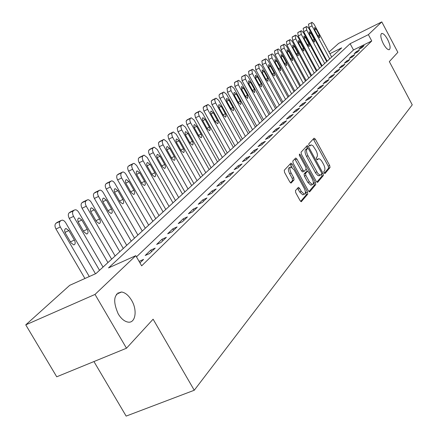 <?xml version="1.0" encoding="UTF-8"?>
<svg xmlns="http://www.w3.org/2000/svg" width="438" height="438" viewBox="0 0 438 438"><rect width="100%" height="100%" fill="white"/><g stroke="black" fill="none" stroke-linecap="round" stroke-linejoin="round"><path stroke-width="0.66" d="M324.087 172.906L324.991 173.541L330.022 167.53L329.694 165.515L315.322 139.131L314.035 138.184L308.779 143.845L308.998 145.268L309.792 145.996L311.166 144.89L312.918 145.717L315.984 150.426C317.457 153.399 317.796 155.561 317.008 156.919L316.335 157.68L316.559 159.114L317.336 159.832L318.738 158.682L319.921 159.076L321.525 160.751L323.474 164.162C324.941 167.124 325.292 169.303 324.52 170.689L323.857 171.472L324.087 172.906M131.564 300.276C128.586 295.365 125.263 292.606 121.583 291.998C113.738 293.657 112.615 300.955 118.211 313.887C121.069 318.59 124.261 321.317 127.781 322.061C135.484 323.781 137.696 310.252 131.564 300.276M387.603 39.42C385.336 35.363 383.381 33.37 381.744 33.436C380.118 34.673 380.649 38.111 383.343 43.762C385.604 47.797 387.548 49.784 389.174 49.729C390.816 48.503 390.296 45.065 387.603 39.42M295.453 190.574L295.77 192.769L300.123 200.67L301.273 201.721L307.772 194.122L307.449 191.964L292.184 164.184L290.996 163.111L284.257 170.251L284.563 172.435L289.846 182.027L291.035 183.095L294.035 179.865L293.723 177.697L291.128 172.983C289.567 169.632 289.485 167.612 290.876 166.922L294.046 169.774L304.109 188.094C305.691 191.505 305.762 193.541 304.333 194.209L301.273 191.417L299.587 188.351L298.426 187.3L295.453 190.574M329.004 52.056L338.651 43.378L381.794 21.9L397.857 52.319L389.344 61.605L412.246 104.835L194.258 390.247L153.108 319.198L126.489 348.226L95.019 294.424L25.754 324.865L69.702 285.33L96.026 273.52L341.695 47.862L329.891 53.71M381.794 21.9L368.385 34.64L350.126 43.691L108.531 267.908L135.796 255.677L95.019 294.424M135.796 255.677L141.66 265.85L371.747 40.975L368.385 34.64M316.28 181.458L317.605 182.372L323.392 175.457L323.063 173.399L308.429 146.599L307.284 145.553L301.065 152.156L301.371 154.231L316.28 181.458M315.732 184.612L309.721 191.795L308.357 190.88L293.131 163.155L292.825 161.025L295.732 158.008L296.909 159.065L303.036 170.245L304.186 171.291L306.129 169.221L305.812 167.119L299.477 155.556L299.395 154.023L300.211 154.762L315.404 182.504L315.732 184.612L314.243 185.274L308.916 191.625M371.747 40.975L353.477 49.965L136.475 256.854M361.054 47.101L358.837 49.242L361.919 47.726L364.12 45.596L361.054 47.101L361.498 47.934M356.406 51.591L354.134 53.786L357.244 52.259L359.499 50.069L356.406 51.591L356.86 52.445M351.637 56.195L349.3 58.446L352.448 56.907L354.764 54.662L351.637 56.195L352.108 57.077M346.737 60.92L344.345 63.236L347.526 61.681L349.907 59.371L346.737 60.92L347.225 61.829M341.711 65.771L339.253 68.147L342.472 66.581L344.914 64.211L341.711 65.771L342.215 66.707M336.554 70.759L334.024 73.195L337.282 71.613L339.789 69.182L336.554 70.759L337.068 71.717M331.248 75.878L328.648 78.386L331.944 76.787L334.522 74.285L331.248 75.878L331.78 76.864M325.795 81.139L323.129 83.718L326.458 82.103L329.113 79.53L325.795 81.139L326.348 82.158M320.194 86.549L317.446 89.199L320.819 87.573L323.545 84.928L320.194 86.549L320.758 87.6M314.429 92.117L311.604 94.843L315.015 93.195L317.824 90.474L314.429 92.117L315.015 93.195M308.5 97.838L305.587 100.647L309.042 98.988L311.933 96.185L308.5 97.838L309.091 98.939M302.395 103.735L299.4 106.626L302.893 104.95L305.866 102.065L302.395 103.735L302.997 104.846M296.104 109.807L293.022 112.785L296.559 111.093L299.625 108.12L296.104 109.807L296.718 110.934M289.627 116.059L286.447 119.131L290.033 117.422L293.186 114.356L289.627 116.059L290.252 117.203M282.948 122.509L279.668 125.673L283.298 123.943L286.556 120.789L282.948 122.509L283.583 123.669M276.066 129.155L272.682 132.418L276.356 130.677L279.718 127.42L276.066 129.155L276.712 130.332M268.959 136.015L265.466 139.383L269.189 137.625L272.66 134.263L268.959 136.015L269.616 137.209M261.628 143.095L258.02 146.571L261.793 144.797L265.373 141.326L261.628 143.095L262.296 144.305M254.051 150.404L250.328 154.001L254.149 152.205L257.851 148.619L254.051 150.404L254.735 151.636M246.227 157.959L242.378 161.677L246.249 159.865L250.076 156.158L246.227 157.959L246.922 159.213M238.135 165.772L234.155 169.615L238.08 167.787L242.033 163.949L238.135 165.772L238.841 167.042M229.764 173.853L225.647 177.833L229.621 175.983L233.717 172.014L229.764 173.853L230.487 175.145M221.102 182.219L216.832 186.336L220.867 184.469L225.11 180.357L221.102 182.219L221.836 183.533M212.129 190.88L207.705 195.151L211.8 193.262L216.191 189.002L212.129 190.88L212.879 192.216M202.832 199.859L198.244 204.283L202.394 202.378L206.95 197.965L202.832 199.859L203.593 201.217M193.185 209.167L188.428 213.76L192.638 211.839L197.368 207.256L193.185 209.167L193.968 210.547M183.183 218.83L178.244 223.594L182.515 221.655L187.42 216.898L183.183 218.83L183.976 220.232M172.791 228.86L167.655 233.815L171.992 231.855L177.094 226.911L172.791 228.86L173.607 230.289M161.989 239.285L156.656 244.437L161.053 242.46L166.358 237.319L161.989 239.285L162.821 240.741M150.76 250.125L145.208 255.485L149.676 253.493L155.194 248.143L150.76 250.125L151.614 251.615M139.098 261.398L143.571 259.406L139.963 262.904M93.94 361.553L126.144 416.1L194.258 390.247M126.489 348.226L56.732 376.795L25.754 324.865M323.989 56.568L324.449 56.152M324.558 56.354L324.021 56.622M353.477 49.965L350.126 43.691M318.218 158.917L316.833 159.52M310.668 145.12L309.31 145.717M324.317 173.256L328.577 168.181L328.254 166.161L313.28 138.994M307.58 148.389L306.354 146.456M316.822 182.197L321.925 176.109L321.634 174.11M321.722 174.012L321.492 172.567L308.62 149.008L307.821 148.274L306.961 149.134C306.135 150.497 306.474 152.687 307.969 155.714L317.835 173.464L320.145 175.189L321.722 174.012M306.381 148.947L307.695 148.34M319.461 175.594L317.961 175.6L315.842 173.393L306.501 156.388C305.007 153.36 304.673 151.17 305.5 149.812L306.233 149.013M304.153 171.291L302.691 171.964L301.547 170.919L294.779 158.923M306.211 169.09L307.399 171.269M313.296 182.022L313.92 183.166L315.404 182.504M309.376 181.803L312.382 184.568C313.739 183.911 313.646 181.923 312.108 178.611L308.642 172.282L307.503 171.242L305.565 173.317L305.883 175.435L309.376 181.803L307.881 182.471L310.892 185.236L311.413 185M306.053 171.91L307.295 171.346M307.881 182.471L304.394 176.109L304.076 173.99L305.812 172.019M314.243 185.274L313.92 183.166M303.392 194.625L302.817 194.883L299.756 192.09L297.473 188.241M290.35 167.163L289.365 167.612C287.974 168.301 288.056 170.322 289.611 173.667L291.128 172.983M290.471 182.838L292.518 180.549L292.206 178.381L289.611 173.667M292.026 167.321L290.033 164.036M300.692 201.431L306.261 194.79L305.938 192.632L305.297 191.466M329.71 58.873L311.993 25.891L311.467 22.694L311.998 22.3L314.068 24.232L331.686 57.055M327.17 61.205L309.004 27.419L308.478 24.221L309.031 23.822M314.818 30.151L318.081 36.223L319.707 37.756L319.384 35.133L316.137 29.078L314.489 27.539L314.818 30.151M324.684 63.488L306.72 30.102L306.195 26.86L306.742 26.455L308.845 28.404L326.71 61.627M322.116 65.848L303.693 31.645L303.173 28.399L303.742 27.994M309.589 34.41L312.896 40.559L314.55 42.103L314.232 39.436L310.942 33.31L309.266 31.755L309.589 34.41M319.532 68.224L301.311 34.427L300.786 31.131L301.349 30.715L303.49 32.686L321.607 66.313M316.937 70.606L298.251 35.982L297.736 32.691L301.235 30.775M304.224 38.785L307.575 45.005L309.261 46.565L308.949 43.855L305.609 37.657L303.906 36.086L304.224 38.785M314.238 73.08L295.754 38.862L295.234 35.516L295.82 35.089L297.993 37.077L316.373 71.126M311.621 75.489L292.666 40.433L292.151 37.088L295.694 35.155M298.716 43.274L302.121 49.571L303.83 51.142L303.529 48.394L300.139 42.114L298.409 40.531L298.716 43.274M308.812 78.073L290.055 43.417L289.534 40.017L290.142 39.579L292.354 41.583L310.996 76.059M306.162 80.504L286.928 45.005L286.419 41.605L287.043 41.161M293.066 47.879L296.515 54.257L298.256 55.845L297.966 53.047L294.522 46.685L292.765 45.092L293.066 47.879M303.233 83.193L284.202 48.098L283.687 44.643L284.311 44.189L286.561 46.209L305.483 81.129M300.556 85.651L281.043 49.697L280.534 46.247L284.169 44.26M287.257 52.609L290.761 59.07L292.535 60.668L292.25 57.827L288.757 51.383L286.967 49.779L287.257 52.609M297.506 88.454L278.185 52.899L277.676 49.39L278.322 48.925L280.61 50.961L299.816 86.335M294.801 90.94L274.993 54.52L274.489 51.011L278.174 49.001M281.295 57.466L284.853 64.014L286.655 65.629L286.381 62.738L282.839 56.212L281.015 54.586L281.295 57.466M291.615 93.863L272.003 57.838L271.494 54.274L272.162 53.792L274.495 55.85L293.991 91.684M288.883 96.371L268.773 59.475L268.275 55.911L268.959 55.418M275.168 62.464L278.776 69.094L280.61 70.721L280.347 67.781L276.75 61.172L274.894 59.53L275.168 62.464M285.565 99.421L265.647 62.919L265.143 59.294L265.839 58.796L268.209 60.871L288.007 97.181M282.806 101.955L262.378 64.567L261.886 60.942L265.669 58.878M268.866 67.594L272.535 74.318L274.396 75.96L274.15 72.965L270.492 66.269L268.609 64.616L268.866 67.594M279.345 105.136L259.11 68.142L258.612 64.452L259.329 63.937L261.749 66.034L281.853 102.831M276.553 107.699L255.808 69.806L255.316 66.122L259.154 64.03M262.384 72.878L266.112 79.689L268.007 81.348L267.771 78.298L264.059 71.509L262.138 69.845L262.384 72.878M272.94 111.017L252.381 73.513L251.894 69.762L252.633 69.231L255.097 71.345L275.524 108.646M270.12 113.612L249.041 75.199L248.56 71.449L252.447 69.33M255.715 78.309L259.504 85.218L261.437 86.888L261.212 83.784L257.44 76.907L255.485 75.221L255.715 78.309M266.348 117.072L245.461 79.048L244.973 75.232L245.745 74.679L248.253 76.814L269.009 114.63M263.495 119.689L242.077 80.745L241.601 76.929L245.543 74.783M248.855 83.904L252.699 90.907L254.67 92.593L254.462 89.434L250.629 82.453L248.636 80.756L248.855 83.904M259.564 123.302L238.327 84.742L237.85 80.86L238.65 80.291L241.207 82.443L262.302 120.789M256.679 125.952L234.91 86.461L234.439 82.574L238.436 80.4L235.02 82.12M241.787 89.664L245.696 96.765L247.7 98.468L247.508 95.249L243.616 88.169L241.584 86.456L241.787 89.664M252.578 129.725L230.985 90.611L230.514 86.658L231.341 86.067L233.947 88.246L255.398 127.135M249.66 132.402L227.519 92.347L227.059 88.394L231.111 86.182L227.656 87.918M234.505 95.593L238.48 102.799L240.665 104.463L241.031 103.373L240.648 101.857L236.389 94.061L234.182 92.385L233.854 93.743L234.505 95.593M245.373 136.338L223.227 96.316L222.575 94.214L222.953 92.632L223.813 92.024L226.468 94.219L248.28 133.667M242.422 139.049L219.416 97.351L219.049 95.659L219.329 94.515L223.566 92.15L220.073 93.902M226.999 101.709L231.045 109.018L233.268 110.699L233.657 109.85L233.279 108.044L228.943 100.127L226.692 98.435L226.315 99.541L226.999 101.709M237.944 143.16L215.6 102.903L214.757 100.412L215.151 98.796L216.049 98.167L218.754 100.384L240.944 140.406M234.965 145.903L211.872 104.315L211.231 101.309L212.512 99.935M219.263 108.016L223.38 115.429L225.647 117.127L226.057 116.262L225.674 114.417L221.267 106.385L219.12 104.616L218.841 104.775L218.595 106.095L219.263 108.016M230.284 150.196L207.36 108.98L206.67 106.483L207.108 105.153L208.039 104.496L210.798 106.741L233.377 147.36M227.267 152.971L203.769 110.765L203.128 107.704L204.458 106.286M211.28 114.521L215.469 122.043L217.785 123.757L218.217 122.602L217.834 120.992L213.35 112.834L211.16 111.055L210.87 111.214L210.607 112.561L211.28 114.521M222.378 157.461L199.038 115.616L198.348 113.075L198.803 111.717L199.777 111.033L202.591 113.3L225.57 154.526M219.329 160.264L195.408 117.422L194.762 114.302L196.142 112.84M203.04 121.233L207.305 128.876L209.501 130.661L209.807 130.502L210.125 129.424L209.742 127.781L205.176 119.497L202.942 117.696L202.646 117.86L202.356 119.235L203.04 121.233M214.215 164.962L190.448 122.47L189.769 120.22L190.229 118.49L191.242 117.784L194.111 120.072L217.511 161.929M211.127 167.798L186.769 124.293L186.123 121.118L187.563 119.612M194.532 128.17L198.874 135.928L201.113 137.729L201.431 137.565L201.776 136.47L201.387 134.784L196.739 126.374L194.461 124.551L194.149 124.721L193.837 126.122L194.532 128.17M205.783 172.709L181.573 129.555L180.867 126.921L181.365 125.492L182.427 124.759L185.356 127.064L209.189 169.577M202.657 175.578L177.844 131.395L177.198 128.159L178.693 126.604M185.739 135.331L190.163 143.21L192.446 145.033L192.78 144.869L193.142 143.746L192.758 142.021L188.022 133.475L185.701 131.635L185.373 131.811L185.039 133.245L185.739 135.331M197.062 180.713L172.397 136.875L171.685 134.192L172.205 132.73L173.317 131.964L176.306 134.296L200.588 177.478M193.903 183.615L168.619 138.737L167.973 135.435L169.533 133.836M176.656 142.739L181.157 150.743L183.484 152.583L183.834 152.413L184.223 151.269L183.84 149.506L179.011 140.817L176.645 138.961L176.3 139.136L175.939 140.603L176.656 142.739M188.044 188.997L162.903 144.452L162.186 141.72L162.733 140.215L163.9 139.421L166.944 141.775L191.691 185.646M184.847 191.932L159.076 146.33L158.436 142.963L160.056 141.31M167.256 150.398L171.844 158.529L174.214 160.39C175.227 159.881 175.244 158.589 174.258 156.514L169.692 148.411L167.278 146.538C166.287 147.059 166.276 148.345 167.256 150.398M178.715 197.565L153.076 152.293L152.369 149.867L152.928 147.962L154.149 147.135L157.258 149.517L182.487 194.1M175.479 200.538L149.205 154.192L148.542 152.156L148.559 150.76L150.245 149.046M157.527 158.326L162.208 166.593L164.622 168.471C165.684 167.951 165.712 166.626 164.704 164.502L160.045 156.267L157.587 154.373C156.547 154.904 156.525 156.224 157.527 158.326M169.057 206.44L142.903 160.412L142.186 157.943L142.772 155.988L144.058 155.123L147.228 157.527L172.961 202.854M165.778 209.446L138.977 162.334L138.381 160.664L138.331 158.824L138.682 158.08L140.094 157.056M147.447 166.533L152.227 174.937L154.685 176.837C155.802 176.311 155.846 174.954 154.817 172.775L150.064 164.403L147.557 162.493C146.462 163.029 146.429 164.381 147.447 166.533M159.049 215.633L132.572 169.238L131.635 166.309L132.254 164.299L133.606 163.401L134.263 163.434L136.64 165.504L163.095 211.915M155.731 218.677L128.378 170.765L127.699 168.652L127.737 167.185L128.104 166.418L129.577 165.356M137.012 175.041L141.885 183.588L144.392 185.509C145.564 184.973 145.619 183.582 144.567 181.348L139.717 172.835L137.16 170.902C136.015 171.45 135.966 172.829 137.012 175.041M148.668 225.165L121.419 177.554L120.691 174.981L121.342 172.922L122.766 171.981L123.45 172.019L124.699 172.731L125.865 174.105L152.867 221.31M145.312 228.247L117.389 179.514L116.776 177.779L116.749 175.857L117.132 175.063L118.671 173.957M126.182 183.861L131.159 192.556L133.71 194.499C134.948 193.952 135.024 192.528 133.946 190.229L128.991 181.573L126.39 179.618C125.18 180.177 125.115 181.595 126.182 183.861M137.904 235.053L110.299 187.031C109.122 184.694 109.029 182.974 110.02 181.863L111.531 180.878L112.227 180.927L113.502 181.65L114.685 183.035L142.257 231.056M134.504 238.173L106.215 189.013C105.038 186.681 104.95 184.962 105.947 183.851L107.359 182.881M114.953 193.016L120.034 201.863L122.635 203.823C123.932 203.27 124.031 201.814 122.925 199.449L117.866 190.639L115.216 188.663C113.946 189.232 113.858 190.683 114.953 193.016M126.724 245.318L98.523 196.443C97.324 194.061 97.236 192.298 98.271 191.154L99.864 190.119L100.581 190.174L101.884 190.902L103.083 192.298L131.247 241.168M123.286 248.483L94.378 198.441C93.179 196.065 93.097 194.308 94.137 193.158L95.621 192.145M103.291 202.52L108.487 211.527L111.126 213.509C112.495 212.95 112.615 211.45 111.482 209.019L106.319 200.051L103.614 198.053C102.273 198.628 102.163 200.117 103.291 202.52M115.117 255.984L86.281 206.221C85.06 203.796 84.983 201.989 86.056 200.801L87.748 199.723L88.487 199.777L89.817 200.522L91.027 201.923L119.815 251.669M111.63 259.186L82.081 208.242C80.855 205.822 80.784 204.015 81.868 202.827L83.423 201.77M91.17 212.392L96.48 221.562L99.169 223.566C100.62 223.002 100.762 221.469 99.601 218.956L94.318 209.829L91.569 207.809C90.151 208.389 90.02 209.917 91.17 212.392M103.045 267.076L73.557 216.388C72.303 213.914 72.237 212.063 73.36 210.837L74.394 210.016L75.916 209.769L77.269 210.519L78.501 211.932L107.929 262.586M118.364 293.4L118.003 292.781M99.519 270.312L69.292 218.431C68.043 215.961 67.983 214.116 69.111 212.884L70.742 211.778M78.572 222.663L84.003 232.003L86.729 234.023C88.268 233.459 88.438 231.883 87.244 229.288L81.846 219.996L79.048 217.949C77.548 218.54 77.389 220.106 78.572 222.663M89.281 276.548L60.307 226.972C59.031 224.448 58.977 222.553 60.143 221.278L61.221 220.424L62.574 220.106L64.216 220.922L65.459 222.345L95.468 273.766M84.928 278.497L55.987 229.036C54.712 226.517 54.657 224.623 55.834 223.342L57.553 222.186M65.459 233.344L71.016 242.86L73.781 244.908C75.413 244.344 75.621 242.723 74.394 240.04L68.865 230.569L66.023 228.505C64.43 229.096 64.244 230.711 65.459 233.344M316.877 159.569L318.141 158.994M309.354 145.761L310.602 145.186M313.887 139.799L315.322 139.131M328.254 166.161L329.694 165.515M328.577 168.181L330.022 167.53M306.972 147.267L308.429 146.599M321.733 173.99L323.063 173.399M321.925 176.109L323.392 175.457M305.5 149.812L306.961 149.134M306.501 156.388L307.969 155.714M315.36 172.583L316.827 171.92M309.447 191.915L309.721 191.795M295.415 159.75L296.909 159.065M301.547 170.919L303.036 170.245M299.307 155.178L300.211 154.762M304.076 173.99L305.565 173.317M304.394 176.109L305.883 175.435M298.07 189.024L299.587 188.351M299.756 192.09L301.273 191.417M292.206 178.381L293.723 177.697M292.518 180.549L294.035 179.865M290.679 164.869L292.184 164.184M305.938 192.632L307.449 191.964M306.261 194.79L307.772 194.122M301.235 201.721L301.519 201.589M311.993 25.891L309.004 27.419M311.467 22.694L308.478 24.221M314.654 29.828L316.137 29.078M317.895 35.883L319.384 35.133M306.72 30.102L303.693 31.645M306.622 26.521L303.605 28.065M306.195 26.86L303.173 28.399M309.42 34.082L310.942 33.31M312.705 40.208L314.232 39.436M301.311 34.427L298.251 35.982M301.224 30.786L298.174 32.341M300.786 31.131L297.736 32.691M304.054 38.445L305.609 37.657M307.383 44.649L308.949 43.855M295.754 38.862L292.666 40.433M295.683 35.16L292.6 36.732M295.234 35.516L292.151 37.088M298.541 42.919L300.139 42.114M301.919 49.204L303.529 48.394M290.055 43.417L286.928 45.005M290 39.655L286.885 41.243M289.534 40.017L286.419 41.605M292.885 47.518L294.522 46.685M296.312 53.879L297.966 53.047M284.202 48.098L281.043 49.697M284.158 44.265L281.01 45.87M283.687 44.643L280.534 46.247M287.071 52.237L288.757 51.383M290.547 58.681L292.25 57.827M278.185 52.899L274.993 54.52M278.163 49.007L274.976 50.627M277.676 49.39L274.489 51.011M281.103 57.082L282.839 56.212M284.634 63.609L286.381 62.738M272.003 57.838L268.773 59.475M271.494 54.274L268.275 55.911M274.971 62.07L276.75 61.172M278.552 68.678L280.347 67.781M265.647 62.919L262.378 64.567M265.658 58.884L262.406 60.537M265.143 59.294L261.886 60.942M268.664 67.189L270.492 66.269M272.299 73.891L274.15 72.965M259.11 68.142L255.808 69.806M259.143 64.036L255.852 65.7M258.612 64.452L255.316 66.122M262.176 72.456L264.059 71.509M265.866 79.245L267.771 78.298M252.381 73.513L249.041 75.199M252.436 69.335L249.107 71.016M251.894 69.762L248.56 71.449M255.502 77.876L257.44 76.907M259.252 84.758L261.212 83.784M245.461 79.048L242.077 80.745M245.537 74.788L242.165 76.486M244.973 75.232L241.601 76.929M248.631 83.455L250.629 82.453M252.441 90.436L254.462 89.434M238.327 84.742L234.91 86.461M237.85 80.86L234.439 82.574M241.557 89.199L243.616 88.169M245.428 96.278L247.508 95.249M230.985 90.611L227.519 92.347M230.514 86.658L227.059 88.394M234.27 95.117L236.389 94.061M238.206 102.295L240.347 101.233M223.413 96.661L219.909 98.413M222.953 92.632L219.454 94.384M226.753 101.216L228.943 100.127M230.76 108.498L232.972 107.409M215.6 102.903L212.058 104.671M215.786 98.298L212.249 100.067M215.151 98.796L211.614 100.565M219.011 107.502L221.267 106.385M223.079 114.893L225.362 113.77M207.546 109.336L203.955 111.121M207.76 104.638L204.179 106.423M207.108 105.153L203.522 106.943M211.017 113.989L213.35 112.834M215.157 121.49L217.516 120.335M199.23 115.982L195.594 117.784M199.476 111.181L195.852 112.988M198.803 111.717L195.173 113.524M202.767 120.685L205.176 119.497M206.982 128.296L209.419 127.108M190.645 122.843L186.966 124.666M190.924 117.942L187.256 119.766M190.229 118.49L186.555 120.319M194.248 127.595L196.739 126.374M198.54 135.326L201.058 134.099M181.77 129.933L178.042 131.772M182.088 124.923L178.37 126.768M181.365 125.492L177.647 127.338M185.449 134.74L188.022 133.475M189.818 142.591L192.419 141.321M172.599 137.258L168.822 139.12M172.95 132.139L169.188 134.006M172.205 132.73L168.438 134.592M176.35 142.12L179.011 140.817M180.795 150.097L183.495 148.789M163.106 144.841L159.284 146.719M163.5 139.607L159.689 141.49M162.733 140.215L158.917 142.098M166.938 149.758L169.692 148.411M171.472 157.861L174.258 156.514M153.289 152.687L149.413 154.587M153.722 147.332L149.862 149.238M152.928 147.962L149.062 149.867M157.198 157.658L160.045 156.267M161.814 165.898L164.704 164.502M143.116 160.812L139.191 162.733M143.598 155.337L139.689 157.258M142.772 155.988L138.857 157.91M147.108 165.843L150.064 164.403M151.816 174.22L154.817 172.775M132.572 169.238L128.597 171.176M133.108 163.626L129.144 165.564M132.254 164.299L128.285 166.243M136.656 174.319L139.717 172.835M141.458 182.838L144.567 181.348M121.644 177.97L117.608 179.93M122.229 172.222L118.211 174.182M121.342 172.922L117.318 174.882M125.816 183.106L128.991 181.573M130.716 191.773L133.946 190.229M110.299 187.031L106.215 189.013M110.945 181.135L106.872 183.122M110.02 181.863L105.947 183.851M114.57 192.227L117.866 190.639M119.569 201.047L122.925 199.449M98.523 196.443L94.378 198.441M99.223 190.399L95.095 192.397M98.271 191.154L94.137 193.158M102.892 201.694L106.319 200.051M107.994 210.673L111.482 209.019M86.281 206.221L82.081 208.242M87.052 200.018L82.864 202.038M86.056 200.801L81.868 202.827M90.759 211.532L94.318 209.829M95.966 220.675L99.601 218.956M73.557 216.388L69.292 218.431M74.394 210.016L70.151 212.063M73.36 210.837L69.111 212.884M78.139 221.759L81.846 219.996M83.461 231.067L87.244 229.288M60.307 226.972L55.987 229.036M61.221 220.424L56.918 222.493M60.143 221.278L55.834 223.342M65.005 232.397L68.865 230.569M70.447 241.886L74.394 240.04M116.47 294.226L121.583 291.998M381.405 33.606L381.744 33.436M306.365 148.947L307.711 148.329M318.891 175.852L320.359 175.195M302.691 171.964L304.186 171.291M310.892 185.236L312.382 184.568M306.02 171.91L307.317 171.324M302.817 194.883L304.333 194.209M306.633 26.51L303.726 27.999M290.011 39.644L287.027 41.167M194.187 124.688L194.461 124.551M185.4 131.783L185.701 131.635M176.322 139.12L176.645 138.961M166.927 146.708L167.278 146.538M157.204 154.559L157.587 154.373M147.135 162.695L147.557 162.493M136.705 171.121L137.16 170.902M125.887 179.859L126.39 179.618M114.663 188.931L115.216 188.663M103.007 198.348L103.614 198.053M90.896 208.132L91.569 207.809M78.298 218.305L79.048 217.949M65.191 228.899L66.023 228.505"/></g></svg>
